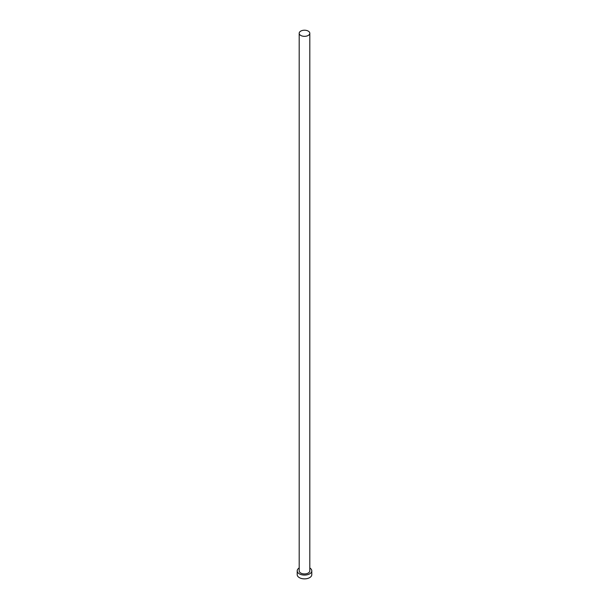 <?xml version="1.0" encoding="UTF-8"?>
<svg xmlns="http://www.w3.org/2000/svg" width="609" height="609" viewBox="0 0 609 609"><rect width="100%" height="100%" fill="white"/><g stroke="black" fill="none" stroke-linecap="round" stroke-linejoin="round"><path stroke-width="0.91" d="M300.747 35.444A5.306 3.06 0 0 0 306.533 36.106A5.306 3.06 0 0 0 309.806 33.282A5.306 3.06 0 0 0 308.253 31.112A5.306 3.06 0 0 0 302.467 30.45A5.306 3.06 0 0 0 299.194 33.282A5.306 3.06 0 0 0 300.747 35.444M299.194 33.282L299.194 570.869A5.306 3.06 0 0 0 300.747 573.039A5.306 3.06 0 0 0 306.533 573.701A5.306 3.06 0 0 0 309.806 570.869L309.806 33.282M299.194 567.976A7.293 4.21 0 0 0 297.207 570.869A7.293 4.21 0 0 0 299.346 573.845A7.293 4.21 0 0 0 307.294 574.759A7.293 4.21 0 0 0 311.793 570.869A7.293 4.21 0 0 0 309.806 567.976M297.207 570.869L297.207 574.66A7.293 4.21 0 0 0 299.346 577.636A7.293 4.21 0 0 0 307.294 578.55A7.293 4.21 0 0 0 311.793 574.66L311.793 570.869"/></g></svg>
